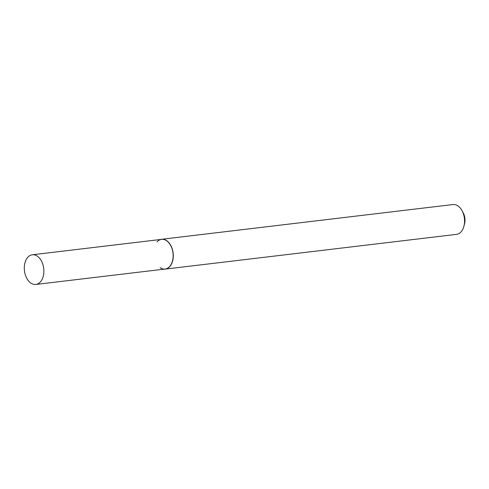 <?xml version="1.0" encoding="UTF-8"?>
<svg xmlns="http://www.w3.org/2000/svg" width="489" height="489" viewBox="0 0 489 489"><rect width="100%" height="100%" fill="white"/><g stroke="black" fill="none" stroke-linecap="round" stroke-linejoin="round"><path stroke-width="0.73" d="M160.141 267.672A14.939 9.701 -96.8 0 0 171.144 264.408A14.939 9.701 -96.8 0 0 171.425 247.098A14.939 9.701 -96.8 0 0 157.061 241.866M164.249 269.139A15.012 9.749 -96.8 0 0 165.227 269.103A15.012 9.749 -96.8 0 0 171.56 247.049A15.012 9.749 -96.8 0 0 161.67 239.28A15.012 9.749 -96.8 0 0 160.71 239.469M165.227 269.103L456.488 234.365A15.012 9.749 -96.8 0 0 463.908 226.224A15.012 9.749 -96.8 0 0 462.826 212.312A15.012 9.749 -96.8 0 0 462.056 210.716A15.012 9.749 -96.8 0 0 452.936 204.549L161.67 239.28M463.908 226.224L464.55 223.791A10.507 6.828 -96.8 0 0 463.792 214.054A10.507 6.828 -96.8 0 0 463.254 212.929L462.056 210.716M42.158 262.514A14.939 9.701 -96.8 0 0 32.317 254.781A14.939 9.701 -96.8 0 0 24.45 270.765A14.939 9.701 -96.8 0 0 35.856 284.451A14.939 9.701 -96.8 0 0 42.158 262.514M35.856 284.451L165.117 269.036A14.939 9.701 -96.8 0 0 171.425 247.098A14.939 9.701 -96.8 0 0 161.584 239.365L32.317 254.781"/></g></svg>
